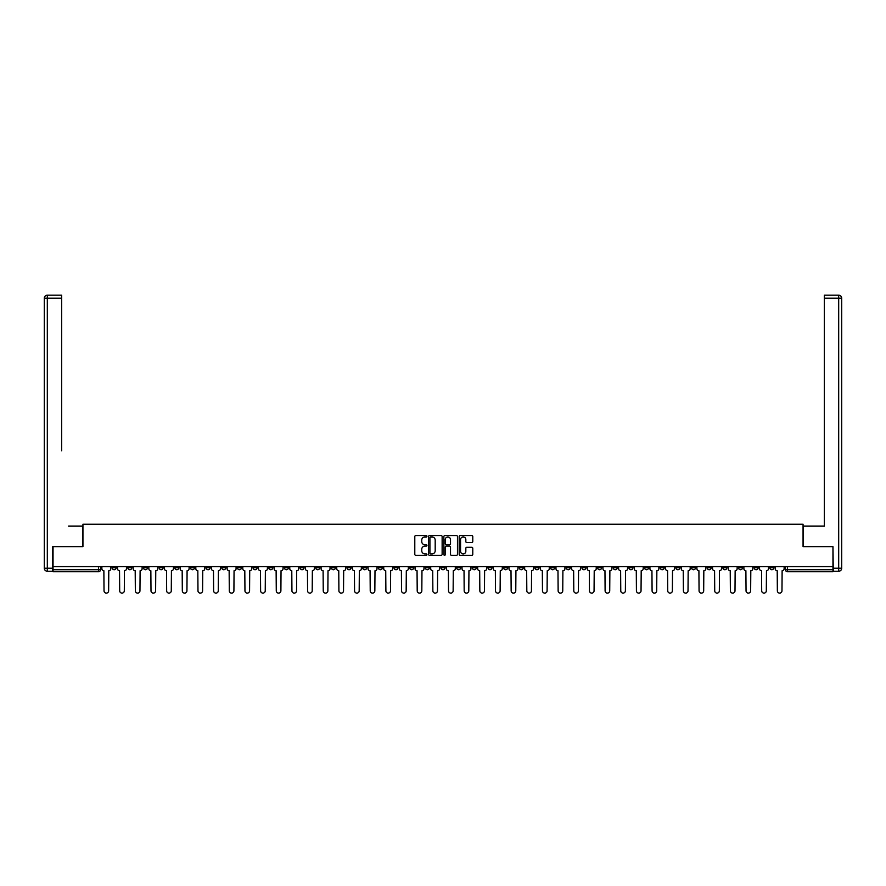 <?xml version="1.0" encoding="UTF-8"?>
<svg xmlns="http://www.w3.org/2000/svg" width="886" height="886" viewBox="0 0 886 886"><rect width="100%" height="100%" fill="white"/><g stroke="black" fill="none" stroke-linecap="round" stroke-linejoin="round"><path stroke-width="1.33" d="M426.941 536.274A0.687 0.687 0 0 0 426.255 535.587L415.778 535.587A0.986 0.986 0 0 0 414.792 536.573L414.792 554.304A0.986 0.986 0 0 0 415.778 555.289L426.255 555.289A0.687 0.687 0 0 0 426.941 554.603A0.687 0.687 0 0 0 426.255 553.905L424.892 553.905A3.156 3.156 0 0 1 421.747 550.76L421.747 549.276A3.156 3.156 0 0 1 424.892 546.13L426.255 546.13A0.687 0.687 0 0 0 426.941 545.433A0.687 0.687 0 0 0 426.255 544.746L424.892 544.746A3.156 3.156 0 0 1 421.747 541.59L421.747 540.117A3.156 3.156 0 0 1 424.892 536.96L426.255 536.96A0.687 0.687 0 0 0 426.941 536.274M628.894 566.619L628.894 567.716L632.914 567.716A2.005 2.005 0 0 1 630.91 569.731A2.005 2.005 0 0 1 628.894 567.716L628.894 566.619M534.945 566.619L534.945 567.716L538.965 567.716A2.005 2.005 0 0 1 536.949 569.731A2.005 2.005 0 0 1 534.945 567.716L534.945 566.619M519.285 566.619L519.285 567.716L523.305 567.716A2.005 2.005 0 0 1 521.289 569.731A2.005 2.005 0 0 1 519.285 567.716L519.285 566.619M425.335 566.619L425.335 567.716L429.345 567.716A2.005 2.005 0 0 1 427.34 569.731A2.005 2.005 0 0 1 425.335 567.716L425.335 566.619M409.675 566.619L409.675 567.716L413.684 567.716A2.005 2.005 0 0 1 411.68 569.731A2.005 2.005 0 0 1 409.675 567.716L409.675 566.619M394.015 566.619L394.015 567.716L398.035 567.716A2.005 2.005 0 0 1 396.02 569.731A2.005 2.005 0 0 1 394.015 567.716L394.015 566.619M362.695 566.619L362.695 567.716L366.715 567.716A2.005 2.005 0 0 1 364.711 569.731A2.005 2.005 0 0 1 362.695 567.716L362.695 566.619M331.375 567.716L331.375 566.619L331.375 567.716A2.005 2.005 0 0 0 333.391 569.731A2.005 2.005 0 0 1 331.375 567.716L335.395 567.716A2.005 2.005 0 0 1 333.391 569.731A2.005 2.005 0 0 0 335.395 567.716L335.395 566.619L335.395 567.716M315.726 567.716L315.726 566.619L315.726 567.716A2.005 2.005 0 0 0 317.731 569.731A2.005 2.005 0 0 1 315.726 567.716L319.735 567.716A2.005 2.005 0 0 1 317.731 569.731M300.066 567.716L300.066 566.619L300.066 567.716A2.005 2.005 0 0 0 302.071 569.731A2.005 2.005 0 0 1 300.066 567.716L304.075 567.716A2.005 2.005 0 0 1 302.071 569.731A2.005 2.005 0 0 0 304.075 567.716L304.075 566.619L304.075 567.716M284.406 566.619L284.406 567.716L288.415 567.716A2.005 2.005 0 0 1 286.411 569.731A2.005 2.005 0 0 1 284.406 567.716L284.406 566.619M268.746 566.619L268.746 567.716L272.755 567.716A2.005 2.005 0 0 1 270.751 569.731A2.005 2.005 0 0 1 268.746 567.716L268.746 566.619M253.086 566.619L253.086 567.716L257.106 567.716A2.005 2.005 0 0 1 255.09 569.731A2.005 2.005 0 0 1 253.086 567.716L253.086 566.619M237.426 567.716L237.426 566.619L237.426 567.716A2.005 2.005 0 0 0 239.43 569.731A2.005 2.005 0 0 1 237.426 567.716L241.446 567.716A2.005 2.005 0 0 1 239.43 569.731M206.106 567.716L206.106 566.619L206.106 567.716A2.005 2.005 0 0 0 208.121 569.731A2.005 2.005 0 0 1 206.106 567.716L210.126 567.716A2.005 2.005 0 0 1 208.121 569.731A2.005 2.005 0 0 0 210.126 567.716L210.126 566.619L210.126 567.716M190.446 567.716L190.446 566.619L190.446 567.716A2.005 2.005 0 0 0 192.461 569.731A2.005 2.005 0 0 1 190.446 567.716L194.466 567.716A2.005 2.005 0 0 1 192.461 569.731A2.005 2.005 0 0 0 194.466 567.716L194.466 566.619L194.466 567.716M174.786 567.716L174.786 566.619L174.786 567.716A2.005 2.005 0 0 0 176.801 569.731A2.005 2.005 0 0 1 174.786 567.716L178.806 567.716A2.005 2.005 0 0 1 176.801 569.731A2.005 2.005 0 0 0 178.806 567.716L178.806 566.619L178.806 567.716M159.137 567.716L159.137 566.619L159.137 567.716A2.005 2.005 0 0 0 161.141 569.731A2.005 2.005 0 0 1 159.137 567.716L163.146 567.716A2.005 2.005 0 0 1 161.141 569.731M143.477 567.716L143.477 566.619L143.477 567.716A2.005 2.005 0 0 0 145.481 569.731A2.005 2.005 0 0 1 143.477 567.716L147.486 567.716A2.005 2.005 0 0 1 145.481 569.731A2.005 2.005 0 0 0 147.486 567.716L147.486 566.619L147.486 567.716M127.817 567.716L127.817 566.619L127.817 567.716A2.005 2.005 0 0 0 129.821 569.731A2.005 2.005 0 0 1 127.817 567.716L131.826 567.716A2.005 2.005 0 0 1 129.821 569.731A2.005 2.005 0 0 0 131.826 567.716L131.826 566.619L131.826 567.716M471.795 542.531A0.986 0.986 0 0 0 472.781 541.545L472.781 536.573A0.986 0.986 0 0 0 471.795 535.587L460.166 535.587A0.986 0.986 0 0 0 459.181 536.573L459.181 554.304A0.986 0.986 0 0 0 460.166 555.289L471.795 555.289A0.986 0.986 0 0 0 472.781 554.304L472.781 548.29A0.986 0.986 0 0 0 471.795 547.304L466.822 547.304A0.986 0.986 0 0 0 465.837 548.29L465.837 551.269A2.636 2.636 0 0 1 463.201 553.905A2.636 2.636 0 0 1 460.565 551.269L460.565 539.596A2.636 2.636 0 0 1 463.201 536.96A2.636 2.636 0 0 1 465.837 539.596L465.837 541.545A0.986 0.986 0 0 0 466.822 542.531L471.795 542.531M55.242 295.193L47.312 295.193L61.666 295.193L55.242 295.193L61.666 295.193L61.666 298.205L47.312 298.205L47.312 568.225L52.728 568.225L52.728 546.64L82.941 546.64L82.941 524.257L803.059 524.257L803.059 546.64L832.962 546.64L832.962 566.619L53.038 566.619L53.038 569.731L100.517 569.731L100.517 566.619M53.038 546.64L53.038 566.619M442.136 536.573A0.986 0.986 0 0 0 441.15 535.587L429.522 535.587A0.986 0.986 0 0 0 428.536 536.573L428.536 554.304A0.986 0.986 0 0 0 429.522 555.289L441.15 555.289A0.986 0.986 0 0 0 442.136 554.304L442.136 536.573M444.85 535.587L456.478 535.587A0.986 0.986 0 0 1 457.464 536.573L457.464 554.304A0.986 0.986 0 0 1 456.478 555.289L451.495 555.289A0.986 0.986 0 0 1 450.509 554.304L450.509 547.105A0.986 0.986 0 0 0 449.523 546.13L446.223 546.13A0.986 0.986 0 0 0 445.237 547.105L445.237 554.603A0.687 0.687 0 0 1 444.55 555.289A0.687 0.687 0 0 1 443.864 554.603L443.864 536.573A0.986 0.986 0 0 1 444.85 535.587M785.483 566.619L785.483 569.731L832.962 569.731L832.962 571.736L787.499 571.736A2.005 2.005 0 0 1 785.483 569.731M832.962 566.619L832.962 569.731M100.517 569.731A2.005 2.005 0 0 1 98.501 571.736L53.038 571.736L53.038 569.731M773.843 566.619L773.843 567.716A2.005 2.005 0 0 1 771.839 569.731A2.005 2.005 0 0 1 769.834 567.716L773.843 567.716M769.834 566.619L769.834 567.716M758.183 566.619L758.183 567.716A2.005 2.005 0 0 1 756.179 569.731A2.005 2.005 0 0 1 754.174 567.716A2.005 2.005 0 0 0 756.179 569.731A2.005 2.005 0 0 0 758.183 567.716L754.174 567.716L754.174 566.619M742.523 566.619L742.523 567.716A2.005 2.005 0 0 1 740.519 569.731A2.005 2.005 0 0 1 738.514 567.716L742.523 567.716M738.514 566.619L738.514 567.716M726.863 566.619L726.863 567.716A2.005 2.005 0 0 1 724.859 569.731A2.005 2.005 0 0 1 722.854 567.716L726.863 567.716M722.854 566.619L722.854 567.716M711.214 567.716L711.214 566.619L711.214 567.716A2.005 2.005 0 0 1 709.199 569.731A2.005 2.005 0 0 1 707.194 567.716L711.214 567.716A2.005 2.005 0 0 1 709.199 569.731M707.194 566.619L707.194 567.716M695.554 566.619L695.554 567.716A2.005 2.005 0 0 1 693.539 569.731A2.005 2.005 0 0 1 691.534 567.716A2.005 2.005 0 0 0 693.539 569.731M691.534 566.619L691.534 567.716L695.554 567.716M679.894 566.619L679.894 567.716A2.005 2.005 0 0 1 677.879 569.731A2.005 2.005 0 0 1 675.874 567.716L679.894 567.716A2.005 2.005 0 0 1 677.879 569.731M675.874 566.619L675.874 567.716M664.234 566.619L664.234 567.716A2.005 2.005 0 0 1 662.23 569.731A2.005 2.005 0 0 1 660.214 567.716A2.005 2.005 0 0 0 662.23 569.731M660.214 566.619L660.214 567.716L664.234 567.716M648.574 566.619L648.574 567.716A2.005 2.005 0 0 1 646.57 569.731A2.005 2.005 0 0 1 644.554 567.716L648.574 567.716M644.554 566.619L644.554 567.716M632.914 566.619L632.914 567.716A2.005 2.005 0 0 1 630.91 569.731M617.254 566.619L617.254 567.716A2.005 2.005 0 0 1 615.249 569.731A2.005 2.005 0 0 1 613.245 567.716L617.254 567.716M613.245 566.619L613.245 567.716M601.594 566.619L601.594 567.716A2.005 2.005 0 0 1 599.589 569.731A2.005 2.005 0 0 1 597.585 567.716L601.594 567.716M597.585 566.619L597.585 567.716M585.934 566.619L585.934 567.716A2.005 2.005 0 0 1 583.929 569.731A2.005 2.005 0 0 1 581.925 567.716A2.005 2.005 0 0 0 583.929 569.731M581.925 566.619L581.925 567.716L585.934 567.716M570.274 566.619L570.274 567.716A2.005 2.005 0 0 1 568.269 569.731A2.005 2.005 0 0 1 566.265 567.716L570.274 567.716M566.265 566.619L566.265 567.716M554.625 566.619L554.625 567.716A2.005 2.005 0 0 1 552.609 569.731A2.005 2.005 0 0 1 550.605 567.716L554.625 567.716M550.605 566.619L550.605 567.716M538.965 566.619L538.965 567.716M523.305 566.619L523.305 567.716L523.305 566.619M507.645 566.619L507.645 567.716A2.005 2.005 0 0 1 505.64 569.731A2.005 2.005 0 0 1 503.625 567.716L507.645 567.716M503.625 566.619L503.625 567.716M491.985 566.619L491.985 567.716A2.005 2.005 0 0 1 489.98 569.731A2.005 2.005 0 0 1 487.964 567.716L491.985 567.716M487.964 566.619L487.964 567.716M476.325 566.619L476.325 567.716A2.005 2.005 0 0 1 474.32 569.731A2.005 2.005 0 0 1 472.316 567.716L476.325 567.716M472.316 566.619L472.316 567.716M460.665 566.619L460.665 567.716A2.005 2.005 0 0 1 458.66 569.731A2.005 2.005 0 0 1 456.655 567.716L460.665 567.716M456.655 566.619L456.655 567.716M445.005 566.619L445.005 567.716A2.005 2.005 0 0 1 443 569.731A2.005 2.005 0 0 1 440.995 567.716L445.005 567.716M440.995 566.619L440.995 567.716M429.345 566.619L429.345 567.716A2.005 2.005 0 0 1 427.34 569.731M413.684 566.619L413.684 567.716M398.035 567.716L398.035 566.619L398.035 567.716A2.005 2.005 0 0 1 396.02 569.731M382.375 566.619L382.375 567.716A2.005 2.005 0 0 1 380.36 569.731A2.005 2.005 0 0 1 378.355 567.716A2.005 2.005 0 0 0 380.36 569.731A2.005 2.005 0 0 0 382.375 567.716L378.355 567.716L378.355 566.619M366.715 567.716L366.715 566.619L366.715 567.716A2.005 2.005 0 0 1 364.711 569.731M351.055 566.619L351.055 567.716A2.005 2.005 0 0 1 349.051 569.731A2.005 2.005 0 0 1 347.035 567.716A2.005 2.005 0 0 0 349.051 569.731M347.035 566.619L347.035 567.716L351.055 567.716M319.735 566.619L319.735 567.716L319.735 566.619M288.415 567.716L288.415 566.619L288.415 567.716A2.005 2.005 0 0 1 286.411 569.731M272.755 567.716L272.755 566.619L272.755 567.716A2.005 2.005 0 0 1 270.751 569.731M257.106 567.716L257.106 566.619L257.106 567.716A2.005 2.005 0 0 1 255.09 569.731M241.446 566.619L241.446 567.716L241.446 566.619M225.786 567.716L225.786 566.619L225.786 567.716A2.005 2.005 0 0 1 223.77 569.731A2.005 2.005 0 0 1 221.766 567.716L225.786 567.716A2.005 2.005 0 0 1 223.77 569.731M221.766 566.619L221.766 567.716M163.146 566.619L163.146 567.716L163.146 566.619M116.166 566.619L116.166 567.716A2.005 2.005 0 0 1 114.161 569.731A2.005 2.005 0 0 1 112.157 567.716A2.005 2.005 0 0 0 114.161 569.731A2.005 2.005 0 0 0 116.166 567.716L116.166 566.619M112.157 566.619L112.157 567.716L116.166 567.716M430.607 536.96A0.687 0.687 0 0 0 429.92 537.647L429.92 553.218A0.687 0.687 0 0 0 430.607 553.905L432.036 553.905A3.156 3.156 0 0 0 435.192 550.76L435.192 540.117A3.156 3.156 0 0 0 432.036 536.96L430.607 536.96M450.509 539.652A2.636 2.636 0 0 0 447.873 537.016A2.636 2.636 0 0 0 445.237 539.652L445.237 543.76A0.986 0.986 0 0 0 446.223 544.746L449.523 544.746A0.986 0.986 0 0 0 450.509 543.76L450.509 539.652M101.868 568.723L101.868 566.619L101.868 568.723A2.005 2.005 48.4 0 0 103.872 570.728L104.027 590.807A2.304 2.304 48.4 0 0 106.331 593.111A2.304 2.304 48.4 0 0 108.646 590.807L108.79 570.728A2.005 2.005 48.4 0 0 110.805 568.723L110.805 566.619M103.872 570.728L104.027 590.807M108.646 590.807L108.79 570.728M117.528 568.723L117.528 566.619L117.528 568.723A2.005 2.005 48.4 0 0 119.532 570.728L119.688 590.807A2.304 2.304 48.4 0 0 121.991 593.111A2.304 2.304 48.4 0 0 124.306 590.807L124.45 570.728A2.005 2.005 48.4 0 0 126.454 568.723L126.454 566.619M133.188 568.723L133.188 566.619L133.188 568.723A2.005 2.005 48.4 0 0 135.193 570.728L135.348 590.807A2.304 2.304 48.4 0 0 137.651 593.111A2.304 2.304 48.4 0 0 139.955 590.807L140.11 570.728A2.005 2.005 48.4 0 0 142.114 568.723L142.114 566.619M82.841 546.64L82.841 526.062L68.587 526.062M61.666 298.205L61.666 450.775M52.728 568.225L52.728 571.237L47.312 571.237A3.012 3.012 0 0 1 44.3 568.225L44.3 298.205A3.012 3.012 0 0 1 47.312 295.193A3.012 3.012 0 0 0 44.3 298.205A3.012 3.012 0 0 1 47.312 295.193A3.012 3.012 0 0 0 44.3 298.205L47.312 298.205L47.312 295.193M817.413 526.062L824.334 526.062L824.334 295.193L838.688 295.193L824.334 295.193M803.159 546.64L803.159 526.062L824.334 526.062L824.334 450.775M833.272 568.225L838.688 568.225L838.688 298.205L841.7 298.205A3.012 3.012 0 0 0 838.688 295.193A3.012 3.012 0 0 1 841.7 298.205L841.7 568.225A3.012 3.012 0 0 1 838.688 571.237L833.272 571.237L832.962 546.64M119.532 570.728L119.688 590.807M124.306 590.807L124.45 570.728M135.193 570.728L135.348 590.807M139.955 590.807L140.11 570.728M148.848 568.723L148.848 566.619L148.848 568.723A2.005 2.005 48.4 0 0 150.853 570.728L150.997 590.807A2.304 2.304 48.4 0 0 153.311 593.111A2.304 2.304 48.4 0 0 155.615 590.807L155.77 570.728A2.005 2.005 48.4 0 0 157.774 568.723L157.774 566.619M164.497 568.723L164.497 566.619L164.497 568.723A2.005 2.005 48.4 0 0 166.513 570.728L166.657 590.807A2.304 2.304 48.4 0 0 168.971 593.111A2.304 2.304 48.4 0 0 171.275 590.807L171.43 570.728A2.005 2.005 48.4 0 0 173.434 568.723L173.434 566.619M180.157 568.723L180.157 566.619L180.157 568.723A2.005 2.005 48.4 0 0 182.173 570.728L182.317 590.807A2.304 2.304 48.4 0 0 184.631 593.111A2.304 2.304 48.4 0 0 186.935 590.807L187.09 570.728A2.005 2.005 48.4 0 0 189.095 568.723L189.095 566.619M150.853 570.728L150.997 590.807M155.615 590.807L155.77 570.728M166.513 570.728L166.657 590.807M171.275 590.807L171.43 570.728M182.173 570.728L182.317 590.807M186.935 590.807L187.09 570.728M195.817 568.723L195.817 566.619L195.817 568.723A2.005 2.005 48.4 0 0 197.833 570.728L197.977 590.807A2.304 2.304 48.4 0 0 200.291 593.111A2.304 2.304 48.4 0 0 202.595 590.807L202.75 570.728A2.005 2.005 48.4 0 0 204.755 568.723L204.755 566.619M197.833 570.728L197.977 590.807M202.595 590.807L202.75 570.728M211.477 568.723L211.477 566.619L211.477 568.723A2.005 2.005 48.4 0 0 213.482 570.728L213.637 590.807A2.304 2.304 48.4 0 0 215.94 593.111A2.304 2.304 48.4 0 0 218.255 590.807L218.41 570.728A2.005 2.005 48.4 0 0 220.415 568.723L220.415 566.619M213.482 570.728L213.637 590.807M218.255 590.807L218.41 570.728M227.137 568.723L227.137 566.619L227.137 568.723A2.005 2.005 48.4 0 0 229.142 570.728L229.297 590.807A2.304 2.304 48.4 0 0 231.6 593.111A2.304 2.304 48.4 0 0 233.915 590.807L234.059 570.728A2.005 2.005 48.4 0 0 236.075 568.723L236.075 566.619M229.142 570.728L229.297 590.807M233.915 590.807L234.059 570.728M242.797 568.723L242.797 566.619L242.797 568.723A2.005 2.005 48.4 0 0 244.802 570.728L244.957 590.807A2.304 2.304 48.4 0 0 247.26 593.111A2.304 2.304 48.4 0 0 249.575 590.807L249.719 570.728A2.005 2.005 48.4 0 0 251.735 568.723L251.735 566.619M244.802 570.728L244.957 590.807M249.575 590.807L249.719 570.728M258.457 568.723L258.457 566.619L258.457 568.723A2.005 2.005 48.4 0 0 260.462 570.728L260.617 590.807A2.304 2.304 48.4 0 0 262.921 593.111A2.304 2.304 48.4 0 0 265.235 590.807L265.379 570.728A2.005 2.005 48.4 0 0 267.395 568.723L267.395 566.619M260.462 570.728L260.617 590.807M265.235 590.807L265.379 570.728M274.117 568.723L274.117 566.619L274.117 568.723A2.005 2.005 48.4 0 0 276.122 570.728L276.277 590.807A2.304 2.304 48.4 0 0 278.581 593.111A2.304 2.304 48.4 0 0 280.895 590.807L281.039 570.728A2.005 2.005 48.4 0 0 283.044 568.723L283.044 566.619M276.122 570.728L276.277 590.807M280.895 590.807L281.039 570.728M289.777 568.723L289.777 566.619L289.777 568.723A2.005 2.005 48.4 0 0 291.782 570.728L291.937 590.807A2.304 2.304 48.4 0 0 294.241 593.111A2.304 2.304 48.4 0 0 296.544 590.807L296.699 570.728A2.005 2.005 48.4 0 0 298.704 568.723L298.704 566.619M291.782 570.728L291.937 590.807M296.544 590.807L296.699 570.728M305.437 568.723L305.437 566.619L305.437 568.723A2.005 2.005 48.4 0 0 307.442 570.728L307.586 590.807A2.304 2.304 48.4 0 0 309.901 593.111A2.304 2.304 48.4 0 0 312.204 590.807L312.359 570.728A2.005 2.005 48.4 0 0 314.364 568.723L314.364 566.619M307.442 570.728L307.586 590.807M312.204 590.807L312.359 570.728M321.086 568.723L321.086 566.619L321.086 568.723A2.005 2.005 48.4 0 0 323.102 570.728L323.246 590.807A2.304 2.304 48.4 0 0 325.561 593.111A2.304 2.304 48.4 0 0 327.864 590.807L328.019 570.728A2.005 2.005 48.4 0 0 330.024 568.723L330.024 566.619M323.102 570.728L323.246 590.807M327.864 590.807L328.019 570.728M336.746 568.723L336.746 566.619L336.746 568.723A2.005 2.005 48.4 0 0 338.762 570.728L338.906 590.807A2.304 2.304 48.4 0 0 341.221 593.111A2.304 2.304 48.4 0 0 343.524 590.807L343.679 570.728A2.005 2.005 48.4 0 0 345.684 568.723L345.684 566.619M338.762 570.728L338.906 590.807M343.524 590.807L343.679 570.728M352.406 568.723L352.406 566.619L352.406 568.723A2.005 2.005 48.4 0 0 354.422 570.728L354.566 590.807A2.304 2.304 48.4 0 0 356.881 593.111A2.304 2.304 48.4 0 0 359.184 590.807L359.339 570.728A2.005 2.005 48.4 0 0 361.344 568.723L361.344 566.619M354.422 570.728L354.566 590.807M359.184 590.807L359.339 570.728M368.067 568.723L368.067 566.619L368.067 568.723A2.005 2.005 48.4 0 0 370.071 570.728L370.226 590.807A2.304 2.304 48.4 0 0 372.53 593.111A2.304 2.304 48.4 0 0 374.844 590.807L375 570.728A2.005 2.005 48.4 0 0 377.004 568.723L377.004 566.619M370.071 570.728L370.226 590.807M374.844 590.807L375 570.728M383.727 568.723L383.727 566.619L383.727 568.723A2.005 2.005 48.4 0 0 385.731 570.728L385.886 590.807A2.304 2.304 48.4 0 0 388.19 593.111A2.304 2.304 48.4 0 0 390.505 590.807L390.648 570.728A2.005 2.005 48.4 0 0 392.664 568.723L392.664 566.619M385.731 570.728L385.886 590.807M390.505 590.807L390.648 570.728M399.387 568.723L399.387 566.619L399.387 568.723A2.005 2.005 48.4 0 0 401.391 570.728L401.546 590.807A2.304 2.304 48.4 0 0 403.85 593.111A2.304 2.304 48.4 0 0 406.165 590.807L406.309 570.728A2.005 2.005 48.4 0 0 408.324 568.723L408.324 566.619M401.391 570.728L401.546 590.807M406.165 590.807L406.309 570.728M415.047 568.723L415.047 566.619L415.047 568.723A2.005 2.005 48.4 0 0 417.051 570.728L417.206 590.807A2.304 2.304 48.4 0 0 419.51 593.111A2.304 2.304 48.4 0 0 421.825 590.807L421.969 570.728A2.005 2.005 48.4 0 0 423.973 568.723L423.973 566.619M417.051 570.728L417.206 590.807M421.825 590.807L421.969 570.728M430.707 568.723L430.707 566.619L430.707 568.723A2.005 2.005 48.4 0 0 432.711 570.728L432.866 590.807A2.304 2.304 48.4 0 0 435.17 593.111A2.304 2.304 48.4 0 0 437.485 590.807L437.629 570.728A2.005 2.005 48.4 0 0 439.633 568.723L439.633 566.619M432.711 570.728L432.866 590.807M437.485 590.807L437.629 570.728M446.367 568.723L446.367 566.619L446.367 568.723A2.005 2.005 48.4 0 0 448.371 570.728L448.515 590.807A2.304 2.304 48.4 0 0 450.83 593.111A2.304 2.304 48.4 0 0 453.134 590.807L453.289 570.728A2.005 2.005 48.4 0 0 455.293 568.723L455.293 566.619M448.371 570.728L448.515 590.807M453.134 590.807L453.289 570.728M462.027 568.723L462.027 566.619L462.027 568.723A2.005 2.005 48.4 0 0 464.031 570.728L464.175 590.807A2.304 2.304 48.4 0 0 466.49 593.111A2.304 2.304 48.4 0 0 468.794 590.807L468.949 570.728A2.005 2.005 48.4 0 0 470.953 568.723L470.953 566.619M464.031 570.728L464.175 590.807M468.794 590.807L468.949 570.728M477.676 568.723L477.676 566.619L477.676 568.723A2.005 2.005 48.4 0 0 479.691 570.728L479.835 590.807A2.304 2.304 48.4 0 0 482.15 593.111A2.304 2.304 48.4 0 0 484.454 590.807L484.609 570.728A2.005 2.005 48.4 0 0 486.613 568.723L486.613 566.619M479.691 570.728L479.835 590.807M484.454 590.807L484.609 570.728M493.336 568.723L493.336 566.619L493.336 568.723A2.005 2.005 48.4 0 0 495.352 570.728L495.495 590.807A2.304 2.304 48.4 0 0 497.81 593.111A2.304 2.304 48.4 0 0 500.114 590.807L500.269 570.728A2.005 2.005 48.4 0 0 502.273 568.723L502.273 566.619M495.352 570.728L495.495 590.807M500.114 590.807L500.269 570.728M508.996 568.723L508.996 566.619L508.996 568.723A2.005 2.005 48.4 0 0 511 570.728L511.156 590.807A2.304 2.304 48.4 0 0 513.47 593.111A2.304 2.304 48.4 0 0 515.774 590.807L515.929 570.728A2.005 2.005 48.4 0 0 517.933 568.723L517.933 566.619M511 570.728L511.156 590.807M515.774 590.807L515.929 570.728M524.656 568.723L524.656 566.619L524.656 568.723A2.005 2.005 48.4 0 0 526.661 570.728L526.816 590.807A2.304 2.304 48.4 0 0 529.119 593.111A2.304 2.304 48.4 0 0 531.434 590.807L531.578 570.728A2.005 2.005 48.4 0 0 533.593 568.723L533.593 566.619M526.661 570.728L526.816 590.807M531.434 590.807L531.578 570.728M540.316 568.723L540.316 566.619L540.316 568.723A2.005 2.005 48.4 0 0 542.321 570.728L542.476 590.807A2.304 2.304 48.4 0 0 544.779 593.111A2.304 2.304 48.4 0 0 547.094 590.807L547.238 570.728A2.005 2.005 48.4 0 0 549.254 568.723L549.254 566.619M542.321 570.728L542.476 590.807M547.094 590.807L547.238 570.728M555.976 568.723L555.976 566.619L555.976 568.723A2.005 2.005 48.4 0 0 557.981 570.728L558.136 590.807A2.304 2.304 48.4 0 0 560.439 593.111A2.304 2.304 48.4 0 0 562.754 590.807L562.898 570.728A2.005 2.005 48.4 0 0 564.914 568.723L564.914 566.619M557.981 570.728L558.136 590.807M562.754 590.807L562.898 570.728M571.636 568.723L571.636 566.619L571.636 568.723A2.005 2.005 48.4 0 0 573.641 570.728L573.796 590.807A2.304 2.304 48.4 0 0 576.099 593.111A2.304 2.304 48.4 0 0 578.414 590.807L578.558 570.728A2.005 2.005 48.4 0 0 580.563 568.723L580.563 566.619M573.641 570.728L573.796 590.807M578.414 590.807L578.558 570.728M587.296 568.723L587.296 566.619L587.296 568.723A2.005 2.005 48.4 0 0 589.301 570.728L589.456 590.807A2.304 2.304 48.4 0 0 591.759 593.111A2.304 2.304 48.4 0 0 594.063 590.807L594.218 570.728A2.005 2.005 48.4 0 0 596.223 568.723L596.223 566.619M589.301 570.728L589.456 590.807M594.063 590.807L594.218 570.728M602.956 568.723L602.956 566.619L602.956 568.723A2.005 2.005 48.4 0 0 604.961 570.728L605.105 590.807A2.304 2.304 48.4 0 0 607.419 593.111A2.304 2.304 48.4 0 0 609.723 590.807L609.878 570.728A2.005 2.005 48.4 0 0 611.883 568.723L611.883 566.619M604.961 570.728L605.105 590.807M609.723 590.807L609.878 570.728M618.605 568.723L618.605 566.619L618.605 568.723A2.005 2.005 48.4 0 0 620.621 570.728L620.765 590.807A2.304 2.304 48.4 0 0 623.079 593.111A2.304 2.304 48.4 0 0 625.383 590.807L625.538 570.728A2.005 2.005 48.4 0 0 627.543 568.723L627.543 566.619M620.621 570.728L620.765 590.807M625.383 590.807L625.538 570.728M634.265 568.723L634.265 566.619L634.265 568.723A2.005 2.005 48.4 0 0 636.281 570.728L636.425 590.807A2.304 2.304 48.4 0 0 638.74 593.111A2.304 2.304 48.4 0 0 641.043 590.807L641.198 570.728A2.005 2.005 48.4 0 0 643.203 568.723L643.203 566.619M636.281 570.728L636.425 590.807M641.043 590.807L641.198 570.728M649.925 568.723L649.925 566.619L649.925 568.723A2.005 2.005 48.4 0 0 651.941 570.728L652.085 590.807A2.304 2.304 48.4 0 0 654.4 593.111A2.304 2.304 48.4 0 0 656.703 590.807L656.858 570.728A2.005 2.005 48.4 0 0 658.863 568.723L658.863 566.619M651.941 570.728L652.085 590.807M656.703 590.807L656.858 570.728M665.585 568.723L665.585 566.619L665.585 568.723A2.005 2.005 48.4 0 0 667.59 570.728L667.745 590.807A2.304 2.304 48.4 0 0 670.06 593.111A2.304 2.304 48.4 0 0 672.363 590.807L672.518 570.728A2.005 2.005 48.4 0 0 674.523 568.723L674.523 566.619M667.59 570.728L667.745 590.807M672.363 590.807L672.518 570.728M681.245 568.723L681.245 566.619L681.245 568.723A2.005 2.005 48.4 0 0 683.25 570.728L683.405 590.807A2.304 2.304 48.4 0 0 685.709 593.111A2.304 2.304 48.4 0 0 688.023 590.807L688.167 570.728A2.005 2.005 48.4 0 0 690.183 568.723L690.183 566.619M683.25 570.728L683.405 590.807M688.023 590.807L688.167 570.728M696.905 568.723L696.905 566.619L696.905 568.723A2.005 2.005 48.4 0 0 698.91 570.728L699.065 590.807A2.304 2.304 48.4 0 0 701.369 593.111A2.304 2.304 48.4 0 0 703.683 590.807L703.827 570.728A2.005 2.005 48.4 0 0 705.843 568.723L705.843 566.619M698.91 570.728L699.065 590.807M703.683 590.807L703.827 570.728M712.565 568.723L712.565 566.619L712.565 568.723A2.005 2.005 48.4 0 0 714.57 570.728L714.725 590.807A2.304 2.304 48.4 0 0 717.029 593.111A2.304 2.304 48.4 0 0 719.343 590.807L719.487 570.728A2.005 2.005 48.4 0 0 721.503 568.723L721.503 566.619M714.57 570.728L714.725 590.807M719.343 590.807L719.487 570.728M728.226 568.723L728.226 566.619L728.226 568.723A2.005 2.005 48.4 0 0 730.23 570.728L730.385 590.807A2.304 2.304 48.4 0 0 732.689 593.111A2.304 2.304 48.4 0 0 735.003 590.807L735.147 570.728A2.005 2.005 48.4 0 0 737.152 568.723L737.152 566.619M730.23 570.728L730.385 590.807M735.003 590.807L735.147 570.728M743.886 568.723L743.886 566.619L743.886 568.723A2.005 2.005 48.4 0 0 745.89 570.728L746.045 590.807A2.304 2.304 48.4 0 0 748.349 593.111A2.304 2.304 48.4 0 0 750.652 590.807L750.807 570.728A2.005 2.005 48.4 0 0 752.812 568.723L752.812 566.619M745.89 570.728L746.045 590.807M750.652 590.807L750.807 570.728M759.546 568.723L759.546 566.619L759.546 568.723A2.005 2.005 48.4 0 0 761.55 570.728L761.694 590.807A2.304 2.304 48.4 0 0 764.009 593.111A2.304 2.304 48.4 0 0 766.312 590.807L766.468 570.728A2.005 2.005 48.4 0 0 768.472 568.723L768.472 566.619M761.55 570.728L761.694 590.807M766.312 590.807L766.468 570.728M775.195 568.723L775.195 566.619L775.195 568.723A2.005 2.005 48.4 0 0 777.21 570.728L777.354 590.807A2.304 2.304 48.4 0 0 779.669 593.111A2.304 2.304 48.4 0 0 781.973 590.807L782.128 570.728A2.005 2.005 48.4 0 0 784.132 568.723L784.132 566.619M777.21 570.728L777.354 590.807M781.973 590.807L782.128 570.728M98.501 566.619L98.501 571.736M787.499 566.619L787.499 571.736M47.312 571.237L47.312 568.225L44.3 568.225M838.688 295.193L838.688 298.205L824.334 298.205M841.7 568.225L838.688 568.225L838.688 571.237"/></g></svg>

